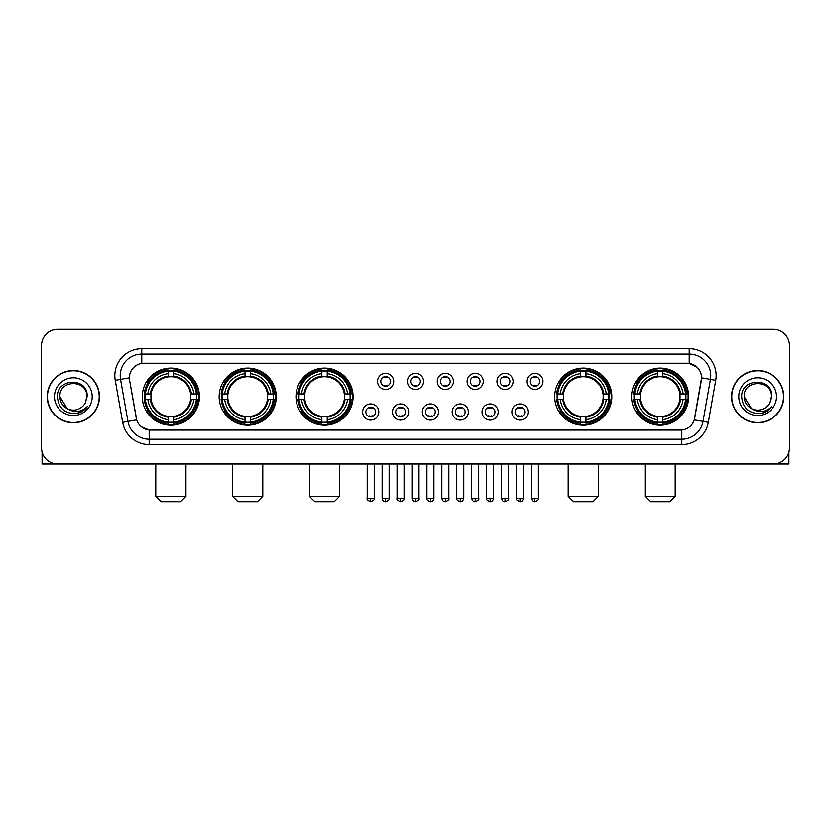 <?xml version="1.0" encoding="UTF-8"?>
<svg xmlns="http://www.w3.org/2000/svg" width="831" height="831" viewBox="0 0 831 831"><rect width="100%" height="100%" fill="white"/><g stroke="black" fill="none" stroke-linecap="round" stroke-linejoin="round"><path stroke-width="1.25" d="M631.57 396.636A28.555 28.555 0 0 0 660.126 425.202A28.555 28.555 0 0 0 688.691 396.636A28.555 28.555 0 0 0 660.126 368.081A28.555 28.555 0 0 0 631.57 396.636M219.145 396.636A28.555 28.555 0 0 0 247.711 425.202A28.555 28.555 0 0 0 276.266 396.636A28.555 28.555 0 0 0 247.711 368.081A28.555 28.555 0 0 0 219.145 396.636M295.992 396.636A28.555 28.555 0 0 0 324.547 425.202A28.555 28.555 0 0 0 353.102 396.636A28.555 28.555 0 0 0 324.547 368.081A28.555 28.555 0 0 0 295.992 396.636M554.734 396.636A28.555 28.555 0 0 0 583.289 425.202A28.555 28.555 0 0 0 611.855 396.636A28.555 28.555 0 0 0 583.289 368.081A28.555 28.555 0 0 0 554.734 396.636M142.309 396.636A28.555 28.555 0 0 0 170.874 425.202A28.555 28.555 0 0 0 199.43 396.636A28.555 28.555 0 0 0 170.874 368.081A28.555 28.555 0 0 0 142.309 396.636M378.801 411.999A8.081 8.081 0 0 1 370.719 420.081A8.081 8.081 0 0 1 362.638 411.999A8.081 8.081 0 0 1 370.719 403.918A8.081 8.081 0 0 1 378.801 411.999M365.869 411.999A4.851 4.851 0 0 0 370.719 416.85A4.851 4.851 0 0 0 375.57 411.999A4.851 4.851 0 0 0 370.719 407.148A4.851 4.851 0 0 0 365.869 411.999M408.655 411.999A8.081 8.081 0 0 1 400.573 420.081A8.081 8.081 0 0 1 392.492 411.999A8.081 8.081 0 0 1 400.573 403.918A8.081 8.081 0 0 1 408.655 411.999M395.722 411.999A4.851 4.851 0 0 0 400.573 416.85A4.851 4.851 0 0 0 405.424 411.999A4.851 4.851 0 0 0 400.573 407.148A4.851 4.851 0 0 0 395.722 411.999M438.508 411.999A8.081 8.081 0 0 1 430.427 420.081A8.081 8.081 0 0 1 422.345 411.999A8.081 8.081 0 0 1 430.427 403.918A8.081 8.081 0 0 1 438.508 411.999M425.576 411.999A4.851 4.851 0 0 0 430.427 416.85A4.851 4.851 0 0 0 435.278 411.999A4.851 4.851 0 0 0 430.427 407.148A4.851 4.851 0 0 0 425.576 411.999M468.362 411.999A8.081 8.081 0 0 1 460.281 420.081A8.081 8.081 0 0 1 452.199 411.999A8.081 8.081 0 0 1 460.281 403.918A8.081 8.081 0 0 1 468.362 411.999M455.43 411.999A4.851 4.851 0 0 0 460.281 416.85A4.851 4.851 0 0 0 465.131 411.999A4.851 4.851 0 0 0 460.281 407.148A4.851 4.851 0 0 0 455.43 411.999M498.216 411.999A8.081 8.081 0 0 1 490.124 420.081A8.081 8.081 0 0 1 482.042 411.999A8.081 8.081 0 0 1 490.124 403.918A8.081 8.081 0 0 1 498.216 411.999M485.283 411.999A4.851 4.851 0 0 0 490.124 416.85A4.851 4.851 0 0 0 494.975 411.999A4.851 4.851 0 0 0 490.124 407.148A4.851 4.851 0 0 0 485.283 411.999M528.059 411.999A8.081 8.081 0 0 1 519.977 420.081A8.081 8.081 0 0 1 511.896 411.999A8.081 8.081 0 0 1 519.977 403.918A8.081 8.081 0 0 1 528.059 411.999M515.127 411.999A4.851 4.851 0 0 0 519.977 416.85A4.851 4.851 0 0 0 524.828 411.999A4.851 4.851 0 0 0 519.977 407.148A4.851 4.851 0 0 0 515.127 411.999M393.728 381.387A8.081 8.081 0 0 1 385.646 389.479A8.081 8.081 0 0 1 377.565 381.387A8.081 8.081 0 0 1 385.646 373.306A8.081 8.081 0 0 1 393.728 381.387M380.795 381.387A4.851 4.851 0 0 0 385.646 386.238A4.851 4.851 0 0 0 390.497 381.387A4.851 4.851 0 0 0 385.646 376.547A4.851 4.851 0 0 0 380.795 381.387M423.581 381.387A8.081 8.081 0 0 1 415.5 389.479A8.081 8.081 0 0 1 407.419 381.387A8.081 8.081 0 0 1 415.5 373.306A8.081 8.081 0 0 1 423.581 381.387M410.649 381.387A4.851 4.851 0 0 0 415.5 386.238A4.851 4.851 0 0 0 420.351 381.387A4.851 4.851 0 0 0 415.5 376.547A4.851 4.851 0 0 0 410.649 381.387M453.435 381.387A8.081 8.081 0 0 1 445.354 389.479A8.081 8.081 0 0 1 437.272 381.387A8.081 8.081 0 0 1 445.354 373.306A8.081 8.081 0 0 1 453.435 381.387M440.503 381.387A4.851 4.851 0 0 0 445.354 386.238A4.851 4.851 0 0 0 450.205 381.387A4.851 4.851 0 0 0 445.354 376.547A4.851 4.851 0 0 0 440.503 381.387M483.289 381.387A8.081 8.081 0 0 1 475.207 389.479A8.081 8.081 0 0 1 467.115 381.387A8.081 8.081 0 0 1 475.207 373.306A8.081 8.081 0 0 1 483.289 381.387M470.356 381.387A4.851 4.851 0 0 0 475.207 386.238A4.851 4.851 0 0 0 480.048 381.387A4.851 4.851 0 0 0 475.207 376.547A4.851 4.851 0 0 0 470.356 381.387M513.132 381.387A8.081 8.081 0 0 1 505.051 389.479A8.081 8.081 0 0 1 496.969 381.387A8.081 8.081 0 0 1 505.051 373.306A8.081 8.081 0 0 1 513.132 381.387M500.2 381.387A4.851 4.851 0 0 0 505.051 386.238A4.851 4.851 0 0 0 509.902 381.387A4.851 4.851 0 0 0 505.051 376.547A4.851 4.851 0 0 0 500.2 381.387M542.986 381.387A8.081 8.081 0 0 1 534.904 389.479A8.081 8.081 0 0 1 526.823 381.387A8.081 8.081 0 0 1 534.904 373.306A8.081 8.081 0 0 1 542.986 381.387M530.053 381.387A4.851 4.851 0 0 0 534.904 386.238A4.851 4.851 0 0 0 539.755 381.387A4.851 4.851 0 0 0 534.904 376.547A4.851 4.851 0 0 0 530.053 381.387M122.656 422.335L115.239 380.307A26.945 26.945 0 0 1 141.769 348.688L689.231 348.688A26.945 26.945 0 0 1 715.761 380.307L708.344 422.335A26.945 26.945 0 0 1 681.815 444.595L149.185 444.595A26.945 26.945 0 0 1 122.656 422.335L127.953 421.4L120.547 379.372A21.554 21.554 0 0 1 141.769 354.068L689.231 354.068A21.554 21.554 0 0 1 710.453 379.372L703.047 421.4A21.554 21.554 0 0 1 681.815 439.204L149.185 439.204A21.554 21.554 0 0 1 127.953 421.4L136.7 419.852L129.605 380.307A14.553 14.553 0 0 1 143.929 363.23L687.071 363.23A14.553 14.553 0 0 1 701.395 380.307L694.747 418.024A14.553 14.553 0 0 1 680.423 430.053L150.577 430.053A14.553 14.553 0 0 1 136.253 418.024L129.605 380.307L129.543 375.622M144.874 399.337A26.135 26.135 0 0 1 144.874 393.946M557.3 399.337A26.135 26.135 0 0 1 557.3 393.946M298.547 399.337A26.135 26.135 0 0 1 298.547 393.946M221.711 399.337A26.135 26.135 0 0 1 221.711 393.946M634.136 399.337A26.135 26.135 0 0 1 634.136 393.946M47.211 396.636A26.135 26.135 0 0 0 73.346 422.771A26.135 26.135 0 0 0 99.471 396.636A26.135 26.135 0 0 0 73.346 370.512A26.135 26.135 0 0 0 47.211 396.636M731.529 396.636A26.135 26.135 0 0 0 757.654 422.771A26.135 26.135 0 0 0 783.789 396.636A26.135 26.135 0 0 0 757.654 370.512A26.135 26.135 0 0 0 731.529 396.636M141.769 348.688L141.769 363.396L687.071 363.23L689.231 363.396L697.354 367.489M680.423 430.053L150.577 430.053M149.185 444.595L149.185 429.98L141.415 426.802M715.761 380.307L701.624 377.814L694.301 419.852L708.344 422.335M789.45 345.447A16.163 16.163 0 0 0 773.287 329.284L57.713 329.284A16.163 16.163 0 0 0 41.55 345.447L41.55 447.826A16.163 16.163 0 0 0 57.713 463.999L773.287 463.999A16.163 16.163 0 0 0 789.45 447.826L789.45 345.447L789.45 447.826M41.55 345.447L41.55 447.826M773.287 329.284L57.713 329.284M57.713 463.999L773.287 463.999M99.201 396.636A25.865 25.865 0 0 0 73.346 370.782A25.865 25.865 0 0 0 47.481 396.636A25.865 25.865 0 0 0 73.346 422.501A25.865 25.865 0 0 0 99.201 396.636M67.197 408.623L59.874 396.636C59.043 379.258 87.639 379.258 86.808 396.636L85.333 402.775L87.141 396.636C88.47 377.191 56.788 377.669 57.381 396.636C58.45 408.104 64.766 413.734 76.327 413.558C81.033 412.643 84.762 410.244 87.515 406.338C81.303 412.311 74.561 413.09 67.29 408.675A13.473 13.473 0 0 0 85.333 402.775L86.808 396.823M67.29 408.675C62.585 406.079 60.112 402.069 59.874 396.636M54.482 396.636A18.864 18.864 0 0 0 73.346 415.5A18.864 18.864 0 0 0 92.199 396.636A18.864 18.864 0 0 0 73.346 377.783A18.864 18.864 0 0 0 54.482 396.636M87.473 406.39L82.705 411.044M82.591 411.116L76.41 413.537M42.09 451.971L42.09 463.999L104.592 463.999M783.519 396.636A25.865 25.865 0 0 0 757.654 370.782A25.865 25.865 0 0 0 731.799 396.636A25.865 25.865 0 0 0 757.654 422.501A25.865 25.865 0 0 0 783.519 396.636M751.432 408.582L744.192 396.636C743.361 379.258 771.957 379.258 771.126 396.636L769.651 402.775L771.459 396.636C772.788 377.191 741.107 377.669 741.699 396.636C742.769 408.104 749.084 413.734 760.645 413.558C765.351 412.643 769.08 410.244 771.833 406.338C765.621 412.311 758.88 413.09 751.608 408.675L751.598 408.675A13.473 13.473 0 0 0 769.651 402.775L771.126 396.823M751.608 408.675C746.903 406.079 744.431 402.069 744.192 396.636M738.801 396.636A18.864 18.864 0 0 0 757.654 415.5A18.864 18.864 0 0 0 776.518 396.636A18.864 18.864 0 0 0 757.654 377.783A18.864 18.864 0 0 0 738.801 396.636M766.244 411.511L760.729 413.537M180.566 501.716L161.172 501.716L155.781 496.325L185.957 496.325L180.566 501.716M173.565 422.148L173.565 423.228A26.727 26.727 0 0 0 197.456 399.337L196.376 399.337A25.647 25.647 0 0 1 173.565 422.148L173.565 419.655A23.175 23.175 0 0 0 193.883 399.337L190.621 399.337A19.934 19.934 0 0 0 173.565 376.89L173.565 371.135A25.647 25.647 0 0 1 196.376 393.946L197.456 393.946A26.727 26.727 0 0 0 173.565 370.055L173.565 371.135M145.363 399.337L144.282 399.337A26.727 26.727 0 0 0 168.174 423.228L168.174 422.148A25.647 25.647 0 0 1 145.363 399.337L147.856 399.337A23.175 23.175 0 0 0 168.174 419.655L168.174 416.393A19.934 19.934 0 0 0 190.621 399.337L191.421 399.337A20.723 20.723 0 0 1 173.565 417.193L173.565 419.655M168.174 371.135L168.174 370.055A26.727 26.727 0 0 0 144.282 393.946L145.363 393.946A25.647 25.647 0 0 1 168.174 371.135L168.174 373.628A23.175 23.175 0 0 0 147.856 393.946L151.117 393.946A19.934 19.934 0 0 0 168.174 416.393L168.174 417.193A20.723 20.723 0 0 1 150.318 399.337L147.856 399.337M145.415 399.337A25.595 25.595 0 0 1 145.415 393.946M173.565 371.187A25.595 25.595 0 0 0 168.174 371.187M196.324 393.946A25.595 25.595 0 0 1 196.324 399.337M196.376 393.946L193.883 393.946A23.175 23.175 0 0 0 173.565 373.628M193.883 399.337L196.376 399.337M168.174 419.655L168.174 422.148M190.621 393.946L193.883 393.946M173.565 416.424L173.565 417.193M168.174 416.393A19.934 19.934 0 0 1 151.117 399.337L150.318 399.337M173.565 422.096A25.595 25.595 0 0 1 168.174 422.096M147.856 393.946L145.363 393.946M168.174 376.848L168.174 373.628M173.565 376.89A19.934 19.934 0 0 0 151.117 393.946L150.318 393.946A20.723 20.723 0 0 1 168.174 376.09M173.565 376.859L173.565 376.09A20.723 20.723 0 0 1 191.421 393.946M148.448 382.094L146.921 382.094A28.015 28.015 0 0 1 198.889 396.636A28.015 28.015 0 0 1 146.921 411.189L148.448 411.189M257.402 501.716L238.009 501.716L232.618 496.325L262.793 496.325L257.402 501.716M250.401 422.148L250.401 423.228A26.727 26.727 0 0 0 274.292 399.337L273.212 399.337A25.647 25.647 0 0 1 250.401 422.148L250.401 419.655A23.175 23.175 0 0 0 270.719 399.337L267.457 399.337A19.934 19.934 0 0 0 250.401 376.89L250.401 371.135A25.647 25.647 0 0 1 273.212 393.946L274.292 393.946A26.727 26.727 0 0 0 250.401 370.055L250.401 371.135M222.199 399.337L221.119 399.337A26.727 26.727 0 0 0 245.01 423.228L245.01 422.148A25.647 25.647 0 0 1 222.199 399.337L224.692 399.337A23.175 23.175 0 0 0 245.01 419.655L245.01 416.393A19.934 19.934 0 0 0 267.457 399.337L268.257 399.337A20.723 20.723 0 0 1 250.401 417.193L250.401 419.655M245.01 371.135L245.01 370.055A26.727 26.727 0 0 0 221.119 393.946L222.199 393.946A25.647 25.647 0 0 1 245.01 371.135L245.01 373.628A23.175 23.175 0 0 0 224.692 393.946L227.954 393.946A19.934 19.934 0 0 0 245.01 416.393L245.01 417.193A20.723 20.723 0 0 1 227.154 399.337L224.692 399.337M222.251 399.337A25.595 25.595 0 0 1 222.251 393.946M250.401 371.187A25.595 25.595 0 0 0 245.01 371.187M273.16 393.946A25.595 25.595 0 0 1 273.16 399.337M273.212 393.946L270.719 393.946A23.175 23.175 0 0 0 250.401 373.628M270.719 399.337L273.212 399.337M245.01 419.655L245.01 422.148M267.457 393.946L270.719 393.946M250.401 416.424L250.401 417.193M245.01 416.393A19.934 19.934 0 0 1 227.954 399.337L227.154 399.337M250.401 422.096A25.595 25.595 0 0 1 245.01 422.096M224.692 393.946L222.199 393.946M245.01 376.848L245.01 373.628M250.401 376.89A19.934 19.934 0 0 0 227.954 393.946L227.154 393.946A20.723 20.723 0 0 1 245.01 376.09M250.401 376.859L250.401 376.09A20.723 20.723 0 0 1 268.257 393.946M225.284 382.094L223.757 382.094A28.015 28.015 0 0 1 275.726 396.636A28.015 28.015 0 0 1 223.757 411.189L225.284 411.189M334.249 501.716L314.845 501.716L309.454 496.325L339.63 496.325L334.249 501.716M327.237 422.148L327.237 423.228A26.727 26.727 0 0 0 351.139 399.337L350.048 399.337A25.647 25.647 0 0 1 327.237 422.148L327.237 419.655A23.175 23.175 0 0 0 347.555 399.337L344.304 399.337A19.934 19.934 0 0 0 327.237 376.89L327.237 371.135A25.647 25.647 0 0 1 350.048 393.946L351.139 393.946A26.727 26.727 0 0 0 327.237 370.055L327.237 371.135M299.035 399.337L297.955 399.337A26.727 26.727 0 0 0 321.846 423.228L321.846 422.148A25.647 25.647 0 0 1 299.035 399.337L301.528 399.337A23.175 23.175 0 0 0 321.846 419.655L321.846 416.393A19.934 19.934 0 0 0 344.304 399.337L345.094 399.337A20.723 20.723 0 0 1 327.237 417.193L327.237 419.655M321.846 371.135L321.846 370.055A26.727 26.727 0 0 0 297.955 393.946L299.035 393.946A25.647 25.647 0 0 1 321.846 371.135L321.846 373.628A23.175 23.175 0 0 0 301.528 393.946L304.79 393.946A19.934 19.934 0 0 0 321.846 416.393L321.846 417.193A20.723 20.723 0 0 1 303.99 399.337L301.528 399.337M299.098 399.337A25.595 25.595 0 0 1 299.098 393.946M327.237 371.187A25.595 25.595 0 0 0 321.846 371.187M349.996 393.946A25.595 25.595 0 0 1 349.996 399.337M350.048 393.946L347.555 393.946A23.175 23.175 0 0 0 327.237 373.628M347.555 399.337L350.048 399.337M321.846 419.655L321.846 422.148M344.304 393.946L347.555 393.946M327.237 416.424L327.237 417.193M321.846 416.393A19.934 19.934 0 0 1 304.79 399.337L303.99 399.337M327.237 422.096A25.595 25.595 0 0 1 321.846 422.096M301.528 393.946L299.035 393.946M321.846 376.848L321.846 373.628M327.237 376.89A19.934 19.934 0 0 0 304.79 393.946L303.99 393.946A20.723 20.723 0 0 1 321.846 376.09M327.237 376.859L327.237 376.09A20.723 20.723 0 0 1 345.094 393.946M302.131 382.094L300.604 382.094A28.015 28.015 0 0 1 352.562 396.636A28.015 28.015 0 0 1 300.604 411.189L302.131 411.189M592.991 501.716L573.598 501.716L568.207 496.325L598.382 496.325L592.991 501.716M585.99 422.148L585.99 423.228A26.727 26.727 0 0 0 609.881 399.337L608.801 399.337A25.647 25.647 0 0 1 585.99 422.148L585.99 419.655A23.175 23.175 0 0 0 606.308 399.337L603.046 399.337A19.934 19.934 0 0 0 585.99 376.89L585.99 371.135A25.647 25.647 0 0 1 608.801 393.946L609.881 393.946A26.727 26.727 0 0 0 585.99 370.055L585.99 371.135M557.788 399.337L556.708 399.337A26.727 26.727 0 0 0 580.599 423.228L580.599 422.148A25.647 25.647 0 0 1 557.788 399.337L560.281 399.337A23.175 23.175 0 0 0 580.599 419.655L580.599 416.393A19.934 19.934 0 0 0 603.046 399.337L603.846 399.337A20.723 20.723 0 0 1 585.99 417.193L585.99 419.655M580.599 371.135L580.599 370.055A26.727 26.727 0 0 0 556.708 393.946L557.788 393.946A25.647 25.647 0 0 1 580.599 371.135L580.599 373.628A23.175 23.175 0 0 0 560.281 393.946L563.543 393.946A19.934 19.934 0 0 0 580.599 416.393L580.599 417.193A20.723 20.723 0 0 1 562.743 399.337L560.281 399.337M557.84 399.337A25.595 25.595 0 0 1 557.84 393.946M585.99 371.187A25.595 25.595 0 0 0 580.599 371.187M608.749 393.946A25.595 25.595 0 0 1 608.749 399.337M608.801 393.946L606.308 393.946A23.175 23.175 0 0 0 585.99 373.628M606.308 399.337L608.801 399.337M580.599 419.655L580.599 422.148M603.046 393.946L606.308 393.946M585.99 416.424L585.99 417.193M580.599 416.393A19.934 19.934 0 0 1 563.543 399.337L562.743 399.337M585.99 422.096A25.595 25.595 0 0 1 580.599 422.096M560.281 393.946L557.788 393.946M580.599 376.848L580.599 373.628M585.99 376.89A19.934 19.934 0 0 0 563.543 393.946L562.743 393.946A20.723 20.723 0 0 1 580.599 376.09M585.99 376.859L585.99 376.09A20.723 20.723 0 0 1 603.846 393.946M560.873 382.094L559.346 382.094A28.015 28.015 0 0 1 611.315 396.636A28.015 28.015 0 0 1 559.346 411.189L560.873 411.189M669.828 501.716L650.434 501.716L645.043 496.325L675.219 496.325L669.828 501.716M662.826 422.148L662.826 423.228A26.727 26.727 0 0 0 686.718 399.337L685.637 399.337A25.647 25.647 0 0 1 662.826 422.148L662.826 419.655A23.175 23.175 0 0 0 683.144 399.337L679.883 399.337A19.934 19.934 0 0 0 662.826 376.89L662.826 371.135A25.647 25.647 0 0 1 685.637 393.946L686.718 393.946A26.727 26.727 0 0 0 662.826 370.055L662.826 371.135M634.624 399.337L633.544 399.337A26.727 26.727 0 0 0 657.435 423.228L657.435 422.148A25.647 25.647 0 0 1 634.624 399.337L637.117 399.337A23.175 23.175 0 0 0 657.435 419.655L657.435 416.393A19.934 19.934 0 0 0 679.883 399.337L680.682 399.337A20.723 20.723 0 0 1 662.826 417.193L662.826 419.655M657.435 371.135L657.435 370.055A26.727 26.727 0 0 0 633.544 393.946L634.624 393.946A25.647 25.647 0 0 1 657.435 371.135L657.435 373.628A23.175 23.175 0 0 0 637.117 393.946L640.379 393.946A19.934 19.934 0 0 0 657.435 416.393L657.435 417.193A20.723 20.723 0 0 1 639.579 399.337L637.117 399.337M634.676 399.337A25.595 25.595 0 0 1 634.676 393.946M662.826 371.187A25.595 25.595 0 0 0 657.435 371.187M685.585 393.946A25.595 25.595 0 0 1 685.585 399.337M685.637 393.946L683.144 393.946A23.175 23.175 0 0 0 662.826 373.628M683.144 399.337L685.637 399.337M657.435 419.655L657.435 422.148M679.883 393.946L683.144 393.946M662.826 416.424L662.826 417.193M657.435 416.393A19.934 19.934 0 0 1 640.379 399.337L639.579 399.337M662.826 422.096A25.595 25.595 0 0 1 657.435 422.096M637.117 393.946L634.624 393.946M657.435 376.848L657.435 373.628M662.826 376.89A19.934 19.934 0 0 0 640.379 393.946L639.579 393.946A20.723 20.723 0 0 1 657.435 376.09M662.826 376.859L662.826 376.09A20.723 20.723 0 0 1 680.682 393.946M637.709 382.094L636.182 382.094A28.015 28.015 0 0 1 688.151 396.636A28.015 28.015 0 0 1 636.182 411.189L637.709 411.189M384.036 385.968L384.036 385.2A4.134 4.134 0 0 0 387.267 385.2L387.267 385.968M387.267 376.817L387.267 377.586A4.134 4.134 0 0 0 384.036 377.586L384.036 376.817M413.88 385.968L413.88 385.2A4.134 4.134 0 0 0 417.12 385.2L417.12 385.968M417.12 376.817L417.12 377.586A4.134 4.134 0 0 0 413.88 377.586L413.88 376.817M443.733 385.968L443.733 385.2A4.134 4.134 0 0 0 446.964 385.2L446.964 385.968M446.964 376.817L446.964 377.586A4.134 4.134 0 0 0 443.733 377.586L443.733 376.817M473.587 385.968L473.587 385.2A4.134 4.134 0 0 0 476.817 385.2L476.817 385.968M476.817 376.817L476.817 377.586A4.134 4.134 0 0 0 473.587 377.586L473.587 376.817M503.441 385.968L503.441 385.2A4.134 4.134 0 0 0 506.671 385.2L506.671 385.968M506.671 376.817L506.671 377.586A4.134 4.134 0 0 0 503.441 377.586L503.441 376.817M533.284 385.968L533.284 385.2A4.134 4.134 0 0 0 536.525 385.2L536.525 385.968M536.525 376.817L536.525 377.586A4.134 4.134 0 0 0 533.284 377.586L533.284 376.817M369.109 416.57L369.109 415.801A4.134 4.134 0 0 0 372.34 415.801L372.34 416.57M372.34 407.429L372.34 408.198A4.134 4.134 0 0 0 369.109 408.198L369.109 407.429M398.953 416.57L398.953 415.801A4.134 4.134 0 0 0 402.194 415.801L402.194 416.57M402.194 407.429L402.194 408.198A4.134 4.134 0 0 0 398.953 408.198L398.953 407.429M428.806 416.57L428.806 415.801A4.134 4.134 0 0 0 432.047 415.801L432.047 416.57M432.047 407.429L432.047 408.198A4.134 4.134 0 0 0 428.806 408.198L428.806 407.429M458.66 416.57L458.66 415.801A4.134 4.134 0 0 0 461.891 415.801L461.891 416.57M461.891 407.429L461.891 408.198A4.134 4.134 0 0 0 458.66 408.198L458.66 407.429M488.514 416.57L488.514 415.801A4.134 4.134 0 0 0 491.744 415.801L491.744 416.57M491.744 407.429L491.744 408.198A4.134 4.134 0 0 0 488.514 408.198L488.514 407.429M518.367 416.57L518.367 415.801A4.134 4.134 0 0 0 521.598 415.801L521.598 416.57M521.598 407.429L521.598 408.198A4.134 4.134 0 0 0 518.367 408.198L518.367 407.429M788.91 451.971L788.91 463.999L726.408 463.999M689.231 348.688L689.231 363.396M115.239 380.307L120.547 379.372A21.554 21.554 0 0 1 120.215 375.622M120.547 379.372L129.376 377.814M681.815 429.98L681.815 444.595M173.565 416.393A19.934 19.934 0 0 0 190.621 399.337M168.174 422.335A25.834 25.834 0 0 0 173.565 422.335M196.563 399.337A25.834 25.834 0 0 0 196.563 393.946M173.565 370.948A25.834 25.834 0 0 0 168.174 370.948M250.401 416.393A19.934 19.934 0 0 0 267.457 399.337M245.01 422.335A25.834 25.834 0 0 0 250.401 422.335M273.399 399.337A25.834 25.834 0 0 0 273.399 393.946M250.401 370.948A25.834 25.834 0 0 0 245.01 370.948M327.237 416.393A19.934 19.934 0 0 0 344.304 399.337M321.846 422.335A25.834 25.834 0 0 0 327.237 422.335M350.235 399.337A25.834 25.834 0 0 0 350.235 393.946M327.237 370.948A25.834 25.834 0 0 0 321.846 370.948M585.99 416.393A19.934 19.934 0 0 0 603.046 399.337M580.599 422.335A25.834 25.834 0 0 0 585.99 422.335M608.988 399.337A25.834 25.834 0 0 0 608.988 393.946M585.99 370.948A25.834 25.834 0 0 0 580.599 370.948M662.826 416.393A19.934 19.934 0 0 0 679.883 399.337M657.435 422.335A25.834 25.834 0 0 0 662.826 422.335M685.824 399.337A25.834 25.834 0 0 0 685.824 393.946M662.826 370.948A25.834 25.834 0 0 0 657.435 370.948M385.646 498.216L382.146 498.216C382.759 500.709 383.922 501.872 385.646 501.716L385.646 498.216L389.147 498.216L389.147 463.999M415.5 498.216L411.999 498.216C412.612 500.709 413.776 501.872 415.5 501.716L415.5 498.216L419.001 498.216L419.001 463.999M445.354 498.216L441.853 498.216C442.456 500.709 443.629 501.872 445.354 501.716L445.354 498.216L448.854 498.216L448.854 463.999M475.207 498.216L471.696 498.216C472.309 500.709 473.483 501.872 475.207 501.716L475.207 498.216L478.708 498.216L478.708 463.999M505.051 498.216L501.55 498.216C502.163 500.709 503.326 501.872 505.051 501.716L505.051 498.216L508.562 498.216L508.562 463.999M534.904 498.216L531.404 498.216C532.017 500.709 533.18 501.872 534.904 501.716L534.904 498.216L538.405 498.216L538.405 463.999M370.719 498.216L367.219 498.216C366.513 499.327 367.676 500.501 370.719 501.716L370.719 498.216L374.23 498.216L374.23 463.999M400.573 498.216L397.073 498.216C396.366 499.327 397.53 500.501 400.573 501.716L400.573 498.216L404.074 498.216L404.074 463.999M430.427 498.216L426.926 498.216C426.21 499.327 427.383 500.501 430.427 501.716L430.427 498.216L433.927 498.216L433.927 463.999M460.281 498.216L456.77 498.216C456.063 499.327 457.227 500.501 460.281 501.716L460.281 498.216L463.781 498.216L463.781 463.999M490.124 498.216L486.623 498.216C485.917 499.327 487.08 500.501 490.124 501.716L490.124 498.216L493.635 498.216L493.635 463.999M519.977 498.216L516.477 498.216C515.771 499.327 516.934 500.501 519.977 501.716L519.977 498.216L523.478 498.216L523.478 463.999M185.957 463.999L185.957 496.325M155.781 463.999L155.781 496.325M262.793 463.999L262.793 496.325M232.618 463.999L232.618 496.325M339.63 463.999L339.63 496.325M309.454 463.999L309.454 496.325M598.382 463.999L598.382 496.325M568.207 463.999L568.207 496.325M675.219 463.999L675.219 496.325M645.043 463.999L645.043 496.325M382.146 498.216L382.146 463.999M389.147 498.216C389.864 499.327 388.69 500.501 385.646 501.716M411.999 498.216L411.999 463.999M419.001 498.216C419.717 499.327 418.544 500.501 415.5 501.716M441.853 498.216L441.853 463.999M448.854 498.216C449.561 499.327 448.397 500.501 445.354 501.716M471.696 498.216L471.696 463.999M478.708 498.216C479.414 499.327 478.251 500.501 475.207 501.716M501.55 498.216L501.55 463.999M508.562 498.216C509.268 499.327 508.105 500.501 505.051 501.716M531.404 498.216L531.404 463.999M538.405 498.216C539.122 499.327 537.948 500.501 534.904 501.716M367.219 498.216L367.219 463.999M374.23 498.216C374.937 499.327 373.773 500.501 370.719 501.716M397.073 498.216L397.073 463.999M404.074 498.216C404.79 499.327 403.617 500.501 400.573 501.716M426.926 498.216L426.926 463.999M433.927 498.216C433.315 500.709 432.151 501.872 430.427 501.716M456.77 498.216L456.77 463.999M463.781 498.216C463.168 500.709 462.005 501.872 460.281 501.716M486.623 498.216L486.623 463.999M493.635 498.216C493.022 500.709 491.848 501.872 490.124 501.716M516.477 498.216L516.477 463.999M523.478 498.216C522.876 500.709 521.702 501.872 519.977 501.716"/></g></svg>
